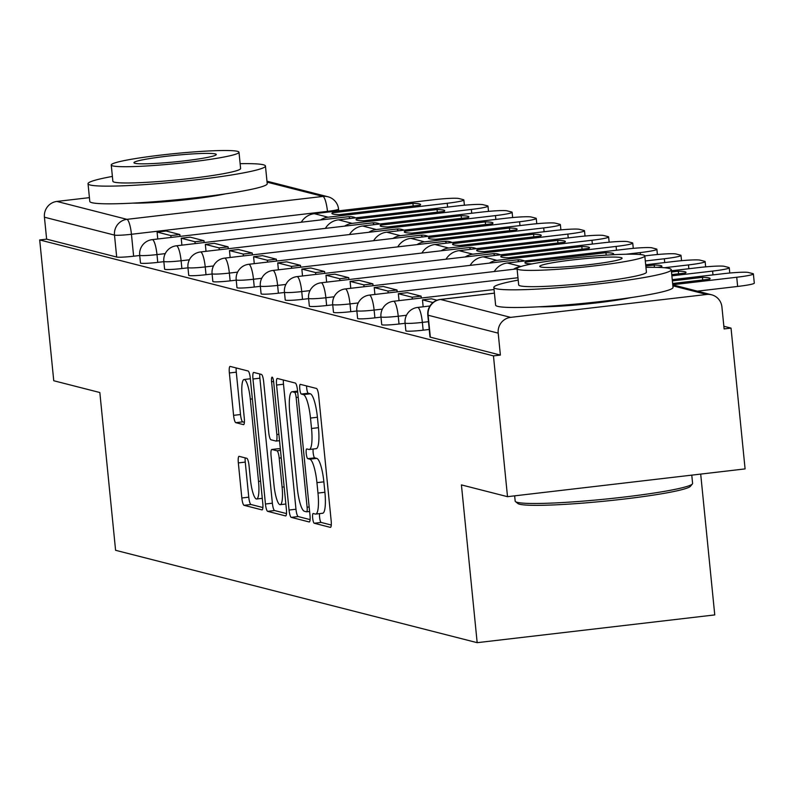 <?xml version="1.0" encoding="UTF-8"?>
<svg xmlns="http://www.w3.org/2000/svg" width="794" height="794" viewBox="0 0 794 794"><rect width="100%" height="100%" fill="white"/><g stroke="black" fill="none" stroke-linecap="round" stroke-linejoin="round"><path stroke-width="1.19" d="M312.667 518.105A4.903 1.032 -96.7 0 0 314.216 523.236L330.344 527.365A6.997 1.469 -96.7 0 0 330.463 527.375A6.997 1.469 -96.7 0 0 331.167 520.804L318.692 395.799A6.997 1.469 -96.7 0 0 316.488 388.464L300.35 384.346A4.903 1.032 -96.7 0 0 300.271 384.346A4.903 1.032 -96.7 0 0 299.775 388.941A4.903 1.032 -96.7 0 0 301.323 394.072L303.417 394.608A22.401 4.695 -96.7 0 1 310.484 418.071L311.526 428.482A22.401 4.695 -96.7 0 1 309.273 449.493A22.401 4.695 -96.7 0 1 308.886 449.464L306.802 448.938A4.903 1.032 -96.7 0 0 306.722 448.928A4.903 1.032 -96.7 0 0 306.226 453.523A4.903 1.032 -96.7 0 0 307.774 458.654L309.858 459.19A22.401 4.695 -96.7 0 1 316.935 482.653L317.977 493.074A22.401 4.695 -96.7 0 1 315.714 514.075A22.401 4.695 -96.7 0 1 315.337 514.055L313.243 513.519A4.903 1.032 -96.7 0 0 313.164 513.51A4.903 1.032 -96.7 0 0 312.667 518.105M319.615 513.629A4.903 1.032 -96.7 0 0 319.595 517.301A4.903 1.032 -96.7 0 0 321.143 522.432L331.277 525.023M306.603 385.944A4.903 1.032 -96.7 0 0 306.702 388.127A4.903 1.032 -96.7 0 0 308.251 393.258L310.335 393.794L303.417 394.608M313.164 449.037A4.903 1.032 -96.7 0 0 313.154 452.709A4.903 1.032 -96.7 0 0 314.702 457.85L316.786 458.376L309.858 459.19M538.858 306.792A55.63 4.367 -5.7 0 0 630.972 297.601M133.045 203.115A55.63 4.367 -5.7 0 0 225.159 193.915M239.163 456.352A6.997 1.469 -96.7 0 0 239.044 456.342A6.997 1.469 -96.7 0 0 238.339 462.912L241.833 497.977A6.997 1.469 -96.7 0 0 244.046 505.312L261.96 509.887A6.997 1.469 -96.7 0 0 262.08 509.897A6.997 1.469 -96.7 0 0 262.784 503.336L250.309 378.331A6.997 1.469 -96.7 0 0 248.095 370.997L230.181 366.421A6.997 1.469 -96.7 0 0 230.062 366.411A6.997 1.469 -96.7 0 0 229.357 372.972L233.585 415.341A6.997 1.469 -96.7 0 0 235.798 422.666L243.46 424.631A6.997 1.469 -96.7 0 0 243.579 424.641A6.997 1.469 -96.7 0 0 244.284 418.071L242.19 397.069A18.728 3.93 -96.7 0 1 244.076 379.502A18.728 3.93 -96.7 0 1 250.318 399.144L258.526 481.432A18.728 3.93 -96.7 0 1 256.641 498.999A18.728 3.93 -96.7 0 1 250.408 479.358L249.038 465.641A6.997 1.469 -96.7 0 0 246.825 458.307L239.163 456.352M510.641 317.372L706.66 294.465A14.262 13.905 104.3 0 1 721.925 306.99L724.118 328.924L731.036 328.111L745.09 468.907L507.515 496.677L461.423 484.906L477.174 642.674L115.587 550.292L99.836 392.524L53.754 380.743L39.7 239.947L493.461 355.881L500.389 355.077L498.195 333.143L428.135 315.238A14.262 1.122 174.3 0 1 427.797 315.039L429.981 336.974A14.262 1.122 174.3 0 0 430.328 337.172L428.135 315.238A14.262 13.905 104.3 0 1 440.581 299.467L510.641 317.372A14.262 13.905 104.3 0 0 498.195 333.143M507.515 496.677L493.461 355.881M289.046 510.046A6.997 1.469 -96.7 0 0 291.259 517.37L309.174 521.956A6.997 1.469 -96.7 0 0 309.293 521.956A6.997 1.469 -96.7 0 0 309.997 515.395L297.522 390.39A6.997 1.469 -96.7 0 0 295.308 383.055L277.394 378.48A6.997 1.469 -96.7 0 0 277.275 378.47A6.997 1.469 -96.7 0 0 276.57 385.04L289.046 510.046L295.973 509.232A6.997 1.469 -96.7 0 0 298.187 516.566L310.097 519.613M285.562 515.921L267.647 511.346A6.997 1.469 -96.7 0 1 265.444 504.011L252.968 379.006A6.997 1.469 -96.7 0 1 253.673 372.446A6.997 1.469 -96.7 0 1 253.792 372.446L261.454 374.411A6.997 1.469 -96.7 0 1 263.668 381.745L268.729 432.432A6.997 1.469 -96.7 0 0 270.933 439.767L276.024 441.067A6.997 1.469 -96.7 0 0 276.143 441.077A6.997 1.469 -96.7 0 0 276.848 434.517L271.578 381.735A4.903 1.032 -96.7 0 1 272.074 377.14A4.903 1.032 -96.7 0 1 273.702 382.271L286.386 509.361A6.997 1.469 -96.7 0 1 285.681 515.931A6.997 1.469 -96.7 0 1 285.562 515.921L285.8 515.892M139.724 255.499L133.63 256.214L131.447 234.28A14.262 1.122 174.3 0 1 114.495 235.103L44.434 217.209A14.262 13.905 -75.7 0 1 56.88 201.438L89.414 197.637M731.036 328.111L723.85 326.274M700.695 474.097L714.759 614.913L477.174 642.674M39.7 239.947L46.628 239.143L44.434 217.209M163.852 261.663L157.758 262.377L156.984 254.596A14.262 1.122 174.3 0 1 139.694 255.221L140.469 263.003A14.262 1.122 -5.7 0 0 157.758 262.377M187.97 267.826L181.886 268.541L181.111 260.76A14.262 1.122 174.3 0 1 163.822 261.385L164.596 269.166A14.262 1.122 -5.7 0 0 181.886 268.541M212.097 273.99L206.013 274.704L205.229 266.923A14.262 1.122 174.3 0 1 187.95 267.548L188.724 275.329A14.262 1.122 -5.7 0 0 206.013 274.704M236.225 280.153L230.141 280.868L229.357 273.086A14.262 1.122 174.3 0 1 212.077 273.712L212.852 281.493A14.262 1.122 -5.7 0 0 230.141 280.868M260.353 286.316L254.259 287.031L253.485 279.25A14.262 1.122 174.3 0 1 236.195 279.875L236.979 287.656A14.262 1.122 -5.7 0 0 254.259 287.031M284.48 292.48L278.386 293.194L277.612 285.413A14.262 1.122 174.3 0 1 260.323 286.038L261.097 293.82A14.262 1.122 -5.7 0 0 278.386 293.194M308.608 298.643L302.514 299.358L301.74 291.577A14.262 1.122 174.3 0 1 284.451 292.202L285.225 299.983A14.262 1.122 -5.7 0 0 302.514 299.358M332.736 304.817L326.642 305.521L325.868 297.74A14.262 1.122 174.3 0 1 308.578 298.365L309.352 306.147A14.262 1.122 -5.7 0 0 326.642 305.521M356.853 310.98L350.769 311.685L349.995 303.904A14.262 1.122 174.3 0 1 332.706 304.529L333.48 312.31A14.262 1.122 -5.7 0 0 350.769 311.685M380.981 317.143L374.897 317.848L374.113 310.067A14.262 1.122 174.3 0 1 356.834 310.692L357.608 318.483A14.262 1.122 -5.7 0 0 374.897 317.848M405.109 323.307L399.025 324.012L398.241 316.23A14.262 1.122 174.3 0 1 380.951 316.856L381.735 324.647A14.262 1.122 -5.7 0 0 399.025 324.012M429.236 329.47L423.142 330.185L422.368 322.394A14.262 1.122 174.3 0 1 405.079 323.029L405.863 330.81A14.262 1.122 -5.7 0 0 423.142 330.185M46.628 239.143L116.688 257.038A14.262 1.122 -5.7 0 0 133.63 256.214M500.389 355.077L430.328 337.172M322.265 513.242A22.401 4.695 -96.7 0 0 322.642 513.271A22.401 4.695 -96.7 0 0 324.905 492.26L317.977 493.074M316.786 458.376A22.401 4.695 -96.7 0 1 323.863 481.839L324.905 492.26M315.813 448.66A22.401 4.695 -96.7 0 0 316.201 448.679A22.401 4.695 -96.7 0 0 318.454 427.678L311.526 428.482M310.335 393.794A22.401 4.695 -96.7 0 1 317.411 417.257L318.454 427.678M283.389 380.018A6.997 1.469 -96.7 0 0 283.498 384.227L295.973 509.232M306.534 511.802A4.903 1.032 -96.7 0 0 306.613 511.812A4.903 1.032 -96.7 0 0 307.109 507.207L296.152 397.486A4.903 1.032 -96.7 0 0 294.604 392.355L292.41 391.789A22.401 4.695 -96.7 0 0 292.023 391.76A22.401 4.695 -96.7 0 0 289.77 412.771L297.254 487.774A22.401 4.695 -96.7 0 0 304.33 511.237L306.534 511.802M286.495 513.579L274.575 510.532L267.647 511.346M259.787 373.984A6.997 1.469 -96.7 0 0 259.886 378.202L272.372 503.198A6.997 1.469 -96.7 0 0 274.575 510.532M273.98 485.045A18.728 3.93 -96.7 0 0 280.213 504.676A18.728 3.93 -96.7 0 0 282.098 487.119L279.2 458.128A6.997 1.469 -96.7 0 0 276.997 450.793L271.905 449.493A6.997 1.469 -96.7 0 0 271.786 449.483A6.997 1.469 -96.7 0 0 271.082 456.054L273.98 485.045M278.605 448.709A6.997 1.469 -96.7 0 1 278.714 448.67A6.997 1.469 -96.7 0 1 278.833 448.679L280.371 449.076M236.185 367.95A6.997 1.469 -96.7 0 0 236.284 372.168L240.513 414.528A6.997 1.469 -96.7 0 0 242.726 421.862L244.393 422.289M245.157 457.88A6.997 1.469 -96.7 0 0 245.257 462.098L248.76 497.173A6.997 1.469 -96.7 0 0 250.973 504.508L262.883 507.545M697.36 291.15L737.646 286.445L736.733 277.245A21.398 1.677 -5.7 0 0 753.387 273.93A21.398 1.677 -5.7 0 0 752.871 273.632L748.385 272.481A21.398 1.677 -5.7 0 0 722.967 273.732L672.26 279.657M736.733 277.245L672.766 284.718M672.647 283.498L709.558 279.18A44.216 3.464 174.3 0 0 710.124 278.545A44.216 3.464 174.3 0 0 702.452 277.364L672.379 280.877M753.387 273.93L754.3 283.13A21.398 1.677 174.3 0 1 737.646 286.445M702.71 279.984L702.452 277.364M437.057 300.241L431.47 298.812L422.468 299.864L432.988 302.554M422.468 299.864L423.162 306.792M712.982 274.893L712.605 271.082A21.398 1.677 -5.7 0 0 729.259 267.767A21.398 1.677 -5.7 0 0 728.743 267.469L724.257 266.318A21.398 1.677 -5.7 0 0 698.839 267.568L671.377 270.774M712.605 271.082L671.883 275.836M671.764 274.615L685.44 273.017A44.216 3.464 174.3 0 0 685.996 272.382A44.216 3.464 174.3 0 0 678.324 271.201L671.496 271.995M678.582 273.821L678.324 271.201M421.296 298.028L421.108 296.162L407.352 292.649L398.34 293.701L412.106 297.214L412.294 299.08M398.34 293.701L399.035 300.628M421.108 296.162L412.106 297.214M688.855 268.729L688.477 264.918A21.398 1.677 -5.7 0 0 705.132 261.603A21.398 1.677 -5.7 0 0 704.615 261.305L700.129 260.154A21.398 1.677 -5.7 0 0 674.711 261.395L645.691 264.789M688.477 264.918L664.37 267.737M656.975 267.36L661.313 266.853A44.216 3.464 174.3 0 0 661.868 266.218A44.216 3.464 174.3 0 0 654.196 265.037L645.81 266.02M654.425 267.32L654.196 265.037M397.169 291.864L396.99 289.999L383.224 286.485L374.212 287.537L387.978 291.051L388.167 292.917M374.212 287.537L374.907 294.465M396.99 289.999L387.978 291.051M664.737 262.566L664.35 258.755A21.398 1.677 -5.7 0 0 681.004 255.44A21.398 1.677 -5.7 0 0 680.488 255.142L676.012 253.991A21.398 1.677 -5.7 0 0 650.584 255.231L644.807 255.906A64.185 5.032 -5.7 0 0 643.269 255.003A64.185 5.032 -5.7 0 0 573.685 257.99A64.185 5.032 -5.7 0 0 517.063 268.67A64.185 5.032 -5.7 0 0 518.591 269.583A64.185 5.032 -5.7 0 0 588.185 266.595A64.185 5.032 -5.7 0 0 644.807 255.916L646.425 272.193A64.185 5.032 174.3 0 1 589.803 282.872A64.185 5.032 174.3 0 1 520.219 285.85A64.185 5.032 174.3 0 1 518.681 284.937L517.063 268.67M664.35 258.755L645.314 260.978M525.608 263.271L525.489 262.109A44.216 3.464 -5.7 0 0 524.923 262.754A44.216 3.464 -5.7 0 0 525.985 263.38A44.216 3.464 -5.7 0 0 531.911 263.916M373.041 285.701L372.862 283.835L359.096 280.322L350.094 281.374L363.851 284.887L364.039 286.753M350.094 281.374L350.779 288.301M372.862 283.835L363.851 284.887M640.421 254.546L640.222 252.591A21.398 1.677 -5.7 0 0 656.876 249.276A21.398 1.677 -5.7 0 0 656.37 248.979L651.884 247.827A21.398 1.677 -5.7 0 0 626.466 249.068L507.326 262.993A17.835 17.379 104.3 0 0 494.275 271.528M640.222 252.591L626.129 254.239M520.824 266.546A17.835 17.379 104.3 0 0 513.539 269.275M609.594 254.934L613.057 254.527A44.216 3.464 174.3 0 0 613.623 253.882A44.216 3.464 174.3 0 0 605.941 252.71L525.489 262.109M606.189 255.142L605.941 252.71M501.858 257.216A44.216 3.464 -5.7 0 0 508.478 257.762L588.93 248.363A44.216 3.464 174.3 0 0 589.495 247.718A44.216 3.464 174.3 0 0 581.813 246.547L501.361 255.946A44.216 3.464 -5.7 0 0 500.796 256.591A44.216 3.464 -5.7 0 0 501.858 257.216M348.923 279.538L348.735 277.672L334.969 274.158L325.967 275.21L339.733 278.724L339.911 280.59M325.967 275.21L326.652 282.138M348.735 277.672L339.733 278.724M616.481 250.239L616.104 246.428A21.398 1.677 -5.7 0 0 632.749 243.113A21.398 1.677 -5.7 0 0 632.242 242.805L627.756 241.664A21.398 1.677 -5.7 0 0 602.338 242.904L483.199 256.829A17.835 17.379 104.3 0 0 470.147 265.365M616.104 246.428L496.965 260.353A17.835 17.379 104.3 0 0 489.412 263.112M582.081 249.157L581.813 246.547M501.48 257.097L501.361 255.946M692.378 483.953L690.462 486.275A87.012 6.818 174.3 0 1 610.526 500.557A87.012 6.818 174.3 0 1 519.594 504.23A87.012 6.818 174.3 0 1 517.837 503.505L515.505 501.61A89.156 6.987 -5.7 0 0 517.301 502.354A89.156 6.987 -5.7 0 0 610.477 498.582A89.156 6.987 -5.7 0 0 692.378 483.953A89.156 6.987 -5.7 0 0 692.596 483.377L691.773 475.14M514.651 495.843L515.177 501.083A89.156 6.987 -5.7 0 0 515.505 501.61M518.204 280.113A89.156 6.987 -5.7 0 0 493.848 287.418A89.156 6.987 -5.7 0 0 495.972 288.688A89.156 6.987 -5.7 0 0 592.632 284.55A89.156 6.987 -5.7 0 0 671.267 269.712A89.156 6.987 -5.7 0 0 669.144 268.451A89.156 6.987 -5.7 0 0 645.949 267.36M493.848 287.418L495.615 305.104A89.156 6.987 -5.7 0 0 497.739 306.375A89.156 6.987 -5.7 0 0 594.388 302.236A89.156 6.987 -5.7 0 0 673.034 287.398L671.267 269.712M540.764 266.992A41.367 3.245 -5.7 0 0 585.605 265.067A41.367 3.245 -5.7 0 0 622.099 258.189A41.367 3.245 -5.7 0 0 621.106 257.593A41.367 3.245 -5.7 0 0 576.265 259.519A41.367 3.245 -5.7 0 0 539.771 266.397A41.367 3.245 -5.7 0 0 540.764 266.992M112.391 176.427A89.156 6.987 -5.7 0 0 88.035 183.742A89.156 6.987 -5.7 0 0 90.159 185.002A89.156 6.987 -5.7 0 0 186.808 180.863A89.156 6.987 -5.7 0 0 265.454 166.025A89.156 6.987 -5.7 0 0 263.32 164.765A89.156 6.987 -5.7 0 0 240.135 163.683M88.035 183.742L89.791 201.428A89.156 6.987 -5.7 0 0 91.925 202.688A89.156 6.987 -5.7 0 0 188.575 198.55A89.156 6.987 -5.7 0 0 267.221 183.712L265.454 166.025M238.994 152.24L240.612 168.507A64.185 5.032 174.3 0 1 183.99 179.186A64.185 5.032 174.3 0 1 114.405 182.173A64.185 5.032 174.3 0 1 112.867 181.26L111.249 164.983A64.185 5.032 -5.7 0 0 112.778 165.896A64.185 5.032 -5.7 0 0 182.372 162.919A64.185 5.032 -5.7 0 0 238.994 152.24A64.185 5.032 -5.7 0 0 237.456 151.326A64.185 5.032 -5.7 0 0 167.871 154.304A64.185 5.032 -5.7 0 0 111.249 164.983M134.94 163.306A41.367 3.245 -5.7 0 0 179.791 161.381A41.367 3.245 -5.7 0 0 216.276 154.502A41.367 3.245 -5.7 0 0 215.293 153.917A41.367 3.245 -5.7 0 0 170.442 155.832A41.367 3.245 -5.7 0 0 133.958 162.72A41.367 3.245 -5.7 0 0 134.94 163.306M477.73 251.053A44.216 3.464 -5.7 0 0 484.35 251.599L564.802 242.2A44.216 3.464 174.3 0 0 565.368 241.555A44.216 3.464 174.3 0 0 557.686 240.383L477.234 249.782A44.216 3.464 -5.7 0 0 476.678 250.418A44.216 3.464 -5.7 0 0 477.73 251.053M324.796 273.374L324.607 271.508L310.841 267.995L301.839 269.047L315.605 272.56L315.784 274.426M301.839 269.047L302.534 275.975M324.607 271.508L315.605 272.56M592.354 244.076L591.977 240.264A21.398 1.677 -5.7 0 0 608.621 236.949A21.398 1.677 -5.7 0 0 608.115 236.642L603.629 235.5A21.398 1.677 -5.7 0 0 578.211 236.741L459.071 250.666A17.835 17.379 104.3 0 0 446.02 259.201M591.977 240.264L472.837 254.179A17.835 17.379 104.3 0 0 465.294 256.948M557.954 242.994L557.686 240.383M477.353 250.934L477.234 249.782M453.602 244.889A44.216 3.464 -5.7 0 0 460.222 245.435L540.674 236.036A44.216 3.464 174.3 0 0 541.24 235.391A44.216 3.464 174.3 0 0 533.568 234.22L453.106 243.619A44.216 3.464 -5.7 0 0 452.55 244.254A44.216 3.464 -5.7 0 0 453.602 244.889M300.668 267.201L300.479 265.345L286.713 261.831L277.711 262.883L291.477 266.397L291.666 268.263M277.711 262.883L278.406 269.811M300.479 265.345L291.477 266.397M568.226 237.912L567.849 234.091A21.398 1.677 -5.7 0 0 584.503 230.786A21.398 1.677 -5.7 0 0 583.987 230.478L579.501 229.337A21.398 1.677 -5.7 0 0 554.083 230.578L434.943 244.502A17.835 17.379 104.3 0 0 421.892 253.038M567.849 234.091L448.709 248.016A17.835 17.379 104.3 0 0 441.166 250.785M533.826 236.83L533.568 234.22M453.225 244.77L453.106 243.619M429.475 238.726A44.216 3.464 -5.7 0 0 436.095 239.272L516.557 229.873A44.216 3.464 174.3 0 0 517.112 229.228A44.216 3.464 174.3 0 0 509.44 228.047L428.988 237.456A44.216 3.464 -5.7 0 0 428.423 238.091A44.216 3.464 -5.7 0 0 429.475 238.726M276.54 261.037L276.352 259.181L262.586 255.668L253.584 256.72L267.35 260.233L267.538 262.089M253.584 256.72L254.279 263.648M276.352 259.181L267.35 260.233M544.098 231.749L543.721 227.928A21.398 1.677 -5.7 0 0 560.375 224.623A21.398 1.677 -5.7 0 0 559.859 224.315L555.373 223.174A21.398 1.677 -5.7 0 0 529.955 224.414L410.816 238.339A17.835 17.379 104.3 0 0 397.764 246.874M543.721 227.928L424.582 241.852A17.835 17.379 104.3 0 0 417.039 244.621M509.698 230.667L509.44 228.047M429.097 238.607L428.988 237.456M405.347 232.553A44.216 3.464 -5.7 0 0 411.977 233.108L492.429 223.71A44.216 3.464 174.3 0 0 492.985 223.064A44.216 3.464 174.3 0 0 485.313 221.883L404.861 231.292A44.216 3.464 -5.7 0 0 404.295 231.927A44.216 3.464 -5.7 0 0 405.347 232.553M252.413 254.874L252.224 253.018L238.468 249.495L229.456 250.557L243.222 254.07L243.411 255.926M229.456 250.557L230.151 257.474M252.224 253.018L243.222 254.07M519.971 225.585L519.594 221.764A21.398 1.677 -5.7 0 0 536.248 218.459A21.398 1.677 -5.7 0 0 535.732 218.152L531.246 217.01A21.398 1.677 -5.7 0 0 505.828 218.251L386.698 232.176A17.835 17.379 104.3 0 0 373.637 240.711M519.594 221.764L400.454 235.689A17.835 17.379 104.3 0 0 392.911 238.458M485.571 224.504L485.313 221.883M404.97 232.444L404.861 231.292M381.229 226.389A44.216 3.464 -5.7 0 0 387.849 226.945L468.301 217.536A44.216 3.464 174.3 0 0 468.867 216.901A44.216 3.464 174.3 0 0 461.185 215.72L380.733 225.129A44.216 3.464 -5.7 0 0 380.167 225.764A44.216 3.464 -5.7 0 0 381.229 226.389M228.285 248.711L228.106 246.855L214.34 243.331L205.328 244.383L219.094 247.907L219.283 249.763M205.328 244.383L206.023 251.311M228.106 246.855L219.094 247.907M495.853 219.422L495.466 215.601A21.398 1.677 -5.7 0 0 512.12 212.296A21.398 1.677 -5.7 0 0 511.614 211.988L507.128 210.847A21.398 1.677 -5.7 0 0 481.7 212.087L362.57 226.012A17.835 17.379 104.3 0 0 349.519 234.548M495.466 215.601L376.336 229.526A17.835 17.379 104.3 0 0 368.783 232.295M461.443 218.34L461.185 215.72M380.842 226.28L380.733 225.129M357.102 220.226A44.216 3.464 -5.7 0 0 363.721 220.782L444.174 211.373A44.216 3.464 174.3 0 0 444.739 210.738A44.216 3.464 174.3 0 0 437.057 209.556L356.605 218.965A44.216 3.464 -5.7 0 0 356.04 219.601A44.216 3.464 -5.7 0 0 357.102 220.226M204.157 242.547L203.979 240.691L190.213 237.168L181.211 238.22L194.967 241.743L195.155 243.599M181.211 238.22L181.895 245.148M203.979 240.691L194.967 241.743M471.725 213.249L471.338 209.437A21.398 1.677 -5.7 0 0 487.992 206.132A21.398 1.677 -5.7 0 0 487.486 205.825L483 204.683A21.398 1.677 -5.7 0 0 457.582 205.924L338.442 219.849A17.835 17.379 104.3 0 0 325.391 228.384M471.338 209.437L352.208 223.362A17.835 17.379 104.3 0 0 344.656 226.131M437.325 212.177L437.057 209.556M356.724 220.117L356.605 218.965M332.974 214.062A44.216 3.464 -5.7 0 0 339.594 214.618L420.046 205.209A44.216 3.464 174.3 0 0 420.612 204.574A44.216 3.464 174.3 0 0 412.93 203.393L332.478 212.802A44.216 3.464 -5.7 0 0 331.912 213.437A44.216 3.464 -5.7 0 0 332.974 214.062M180.04 236.384L179.851 234.528L166.085 231.004L157.083 232.056L170.849 235.58L171.028 237.436M157.083 232.056L157.768 238.984M179.851 234.528L170.849 235.58M447.598 207.085L447.221 203.274A21.398 1.677 -5.7 0 0 463.865 199.969A21.398 1.677 -5.7 0 0 463.359 199.661L458.872 198.52A21.398 1.677 -5.7 0 0 433.455 199.76L314.315 213.685A17.835 17.379 104.3 0 0 301.263 222.221M447.221 203.274L328.081 217.199A17.835 17.379 104.3 0 0 320.528 219.968M413.198 206.013L412.93 203.393M332.597 213.953L332.478 212.802M321.143 522.432L314.216 523.236M308.251 393.258L301.323 394.072M314.702 457.85L307.774 458.654M327.545 212.137L327.465 211.373L131.447 234.28A14.262 2.987 83.3 0 0 126.941 219.343L322.959 196.426L267.062 182.144M56.88 201.438L126.941 219.343A14.262 13.905 104.3 0 0 114.495 235.103L116.688 257.038M494.424 293.175L440.581 299.467A14.262 2.987 -96.7 0 0 440.333 299.457A14.262 14.262 0 0 0 427.797 315.039M706.66 294.465L672.875 285.83M165.231 253.623L156.984 254.596A14.262 2.987 83.3 0 0 152.478 239.649A14.262 2.987 83.3 0 0 152.23 239.639A14.262 14.262 0 0 0 139.694 255.221M189.359 259.797L181.111 260.76A14.262 2.987 83.3 0 0 176.605 245.812A14.262 2.987 83.3 0 0 176.357 245.803A14.262 14.262 0 0 0 163.822 261.385M213.487 265.96L205.229 266.923A14.262 2.987 83.3 0 0 200.723 251.976A14.262 2.987 83.3 0 0 200.485 251.966A14.262 14.262 0 0 0 187.95 267.548M237.614 272.124L229.357 273.086A14.262 2.987 83.3 0 0 224.851 258.149A14.262 2.987 83.3 0 0 224.613 258.129A14.262 14.262 0 0 0 212.077 273.712M261.742 278.287L253.485 279.25A14.262 2.987 83.3 0 0 248.979 264.313A14.262 2.987 83.3 0 0 248.74 264.293A14.262 14.262 0 0 0 236.195 279.875M285.87 284.451L277.612 285.413A14.262 2.987 83.3 0 0 273.106 270.476A14.262 2.987 83.3 0 0 272.868 270.456A14.262 14.262 0 0 0 260.323 286.038M309.997 290.614L301.74 291.577A14.262 2.987 83.3 0 0 297.234 276.64A14.262 2.987 83.3 0 0 296.986 276.62A14.262 14.262 0 0 0 284.451 292.202M334.115 296.777L325.868 297.74A14.262 2.987 83.3 0 0 321.362 282.803A14.262 2.987 83.3 0 0 321.113 282.783A14.262 14.262 0 0 0 308.578 298.365M358.243 302.941L349.995 303.904A14.262 2.987 83.3 0 0 345.489 288.966A14.262 2.987 83.3 0 0 345.241 288.947A14.262 14.262 0 0 0 332.706 304.529M382.371 309.104L374.113 310.067A14.262 2.987 83.3 0 0 369.607 295.13A14.262 2.987 83.3 0 0 369.369 295.11A14.262 14.262 0 0 0 356.834 310.692M406.498 315.268L398.241 316.23A14.262 2.987 83.3 0 0 393.735 301.293A14.262 2.987 83.3 0 0 393.496 301.273A14.262 14.262 0 0 0 380.951 316.856M428.462 321.689L422.368 322.394A14.262 2.987 83.3 0 0 417.862 307.457A14.262 2.987 83.3 0 0 417.624 307.437A14.262 14.262 0 0 0 405.079 323.029M516.904 259.946A14.262 2.987 83.3 0 1 517.142 259.876A14.262 2.987 83.3 0 1 517.38 259.886A14.262 2.987 -96.7 0 1 518.869 261.643M492.776 253.782A14.262 2.987 83.3 0 1 493.014 253.713A14.262 2.987 83.3 0 1 493.253 253.723A14.262 2.987 -96.7 0 1 494.741 255.479M468.649 247.619A14.262 2.987 83.3 0 1 468.887 247.549A14.262 2.987 83.3 0 1 469.125 247.559A14.262 2.987 -96.7 0 1 470.614 249.316M444.531 241.455A14.262 2.987 83.3 0 1 444.759 241.376A14.262 2.987 83.3 0 1 445.007 241.396A14.262 2.987 -96.7 0 1 446.486 243.153M420.403 235.292A14.262 2.987 83.3 0 1 420.631 235.213A14.262 2.987 83.3 0 1 420.88 235.232A14.262 2.987 -96.7 0 1 422.368 236.989M396.275 229.129A14.262 2.987 83.3 0 1 396.504 229.049A14.262 2.987 83.3 0 1 396.752 229.069A14.262 2.987 -96.7 0 1 398.241 230.826M372.148 222.965A14.262 2.987 83.3 0 1 372.386 222.886A14.262 2.987 83.3 0 1 372.624 222.906A14.262 2.987 -96.7 0 1 374.113 224.662M348.02 216.802A14.262 2.987 83.3 0 1 348.258 216.722A14.262 2.987 83.3 0 1 348.497 216.742A14.262 2.987 -96.7 0 1 349.985 218.499M338.73 210.827L338.562 209.159A14.262 1.122 174.3 0 1 327.465 211.373A14.262 2.987 83.3 0 0 322.959 196.426A14.262 13.905 -75.7 0 1 327.902 196.753L266.963 181.191M323.863 481.839L316.935 482.653M317.411 417.257L310.484 418.071M283.498 384.227L276.57 385.04M298.187 516.566L291.259 517.37M306.613 511.812L309.6 511.455L306.692 511.783M309.154 506.969L307.109 507.207M298.207 397.248L296.152 397.486M297.681 391.998L294.604 392.355M297.601 391.184L292.41 391.789M272.372 503.198L265.444 504.011M259.886 378.202L252.968 379.006M276.143 441.077L279.538 440.68L276.252 441.037M278.893 434.268L276.848 434.517M273.612 381.497L271.578 381.735M284.143 486.881L282.098 487.119M281.255 457.88L279.2 458.128M280.5 450.377L276.997 450.793M278.833 448.679L271.905 449.493M260.571 481.194L258.526 481.432M252.363 398.906L250.318 399.144M242.726 421.862L235.798 422.666M240.513 414.528L233.585 415.341M236.284 372.168L229.357 372.972M250.973 504.508L244.046 505.312M248.76 497.173L241.833 497.977M245.257 462.098L238.339 462.912M507.326 262.993L521.003 266.486M483.199 256.829L496.965 260.353M459.071 250.666L472.837 254.179M434.943 244.502L448.709 248.016M410.816 238.339L424.582 241.852M386.698 232.176L400.454 235.689M362.57 226.012L376.336 229.526M338.442 219.849L352.208 223.362M314.315 213.685L328.081 217.199M417.624 307.437L429.931 305.998M393.496 301.273L494.057 289.522M369.369 295.11L517.966 277.741M345.241 288.947L517.083 268.868M321.113 282.783L517.142 259.876A14.262 14.262 0 0 1 524.536 260.988M296.986 276.62L493.014 253.713A14.262 14.262 0 0 1 500.409 254.824M272.868 270.456L468.887 247.549A14.262 14.262 0 0 1 476.281 248.651M248.74 264.293L444.759 241.376A14.262 14.262 0 0 1 452.163 242.488M224.613 258.129L420.631 235.213A14.262 14.262 0 0 1 428.035 236.324M200.485 251.966L396.504 229.049A14.262 14.262 0 0 1 403.908 230.161M176.357 245.803L372.386 222.886A14.262 14.262 0 0 1 379.78 223.997M152.23 239.639L348.258 216.722A14.262 14.262 0 0 1 355.652 217.834M338.562 209.159A14.262 14.262 0 0 0 327.902 196.753M711.603 294.792L672.786 284.867M494.414 293.135L440.333 299.457M322.642 513.271L315.714 514.075M316.201 448.679L309.273 449.493M297.591 391.114L292.023 391.76M285.86 504.021L280.213 504.676M278.714 448.67L271.786 449.483M262.288 498.334L256.641 498.999M250.348 378.768L244.076 379.502M729.259 267.767L729.775 273.017M705.132 261.603L705.658 266.853M681.004 255.44L681.53 260.69M656.876 249.276L657.402 254.527M632.749 243.113L633.275 248.363M608.621 236.949L609.147 242.2M584.503 230.786L585.019 236.036M560.375 224.623L560.892 229.873M536.248 218.459L536.774 223.71M512.12 212.296L512.646 217.546M487.992 206.132L488.518 211.383M463.865 199.969L464.391 205.219"/></g></svg>
